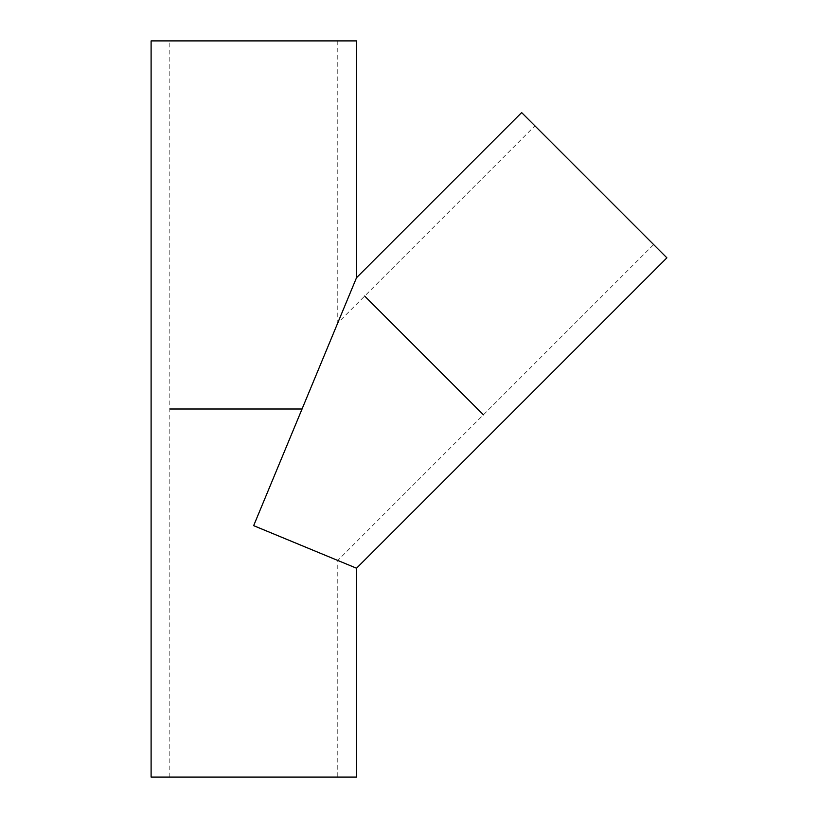 <?xml version="1.0" encoding="UTF-8"?>
<svg xmlns="http://www.w3.org/2000/svg" width="818" height="818" viewBox="0 0 818 818"><rect width="100%" height="100%" fill="white"/><g stroke="black" fill="none" stroke-linecap="round" stroke-linejoin="round"><path stroke-width="0.61" stroke-dasharray="4.09 3.07" d="M337.783 777.1L169.837 777.1L337.783 777.1L337.783 560.453L653.654 244.592L534.89 125.829L653.654 244.592M253.866 525.739L337.783 560.453L253.744 525.606L337.783 322.946L253.713 525.606L337.783 322.946L253.713 525.606L356.515 568.213L253.877 525.759M169.837 777.1L169.837 40.9L337.783 40.9L169.837 40.9M253.682 525.585L356.515 277.721L253.682 525.585M521.649 112.587L666.895 257.834M356.515 777.1L151.105 777.1M151.105 40.9L356.515 40.9M302.139 409L169.837 409M483.418 414.818L364.664 296.065M337.783 409L169.837 409L337.783 409M483.53 414.706L364.777 295.952L483.53 414.706M337.783 40.9L337.783 322.946L534.89 125.829"/><path stroke-width="1.23" d="M253.877 525.759L356.515 568.213L253.877 525.739M666.895 257.834L521.649 112.587L356.515 277.721L356.515 40.9L151.105 40.9L151.105 777.1L356.515 777.1L356.515 568.213L666.895 257.834M253.682 525.585L356.515 277.721L253.682 525.585M169.837 409L302.139 409M364.664 296.065L483.418 414.818"/></g></svg>
